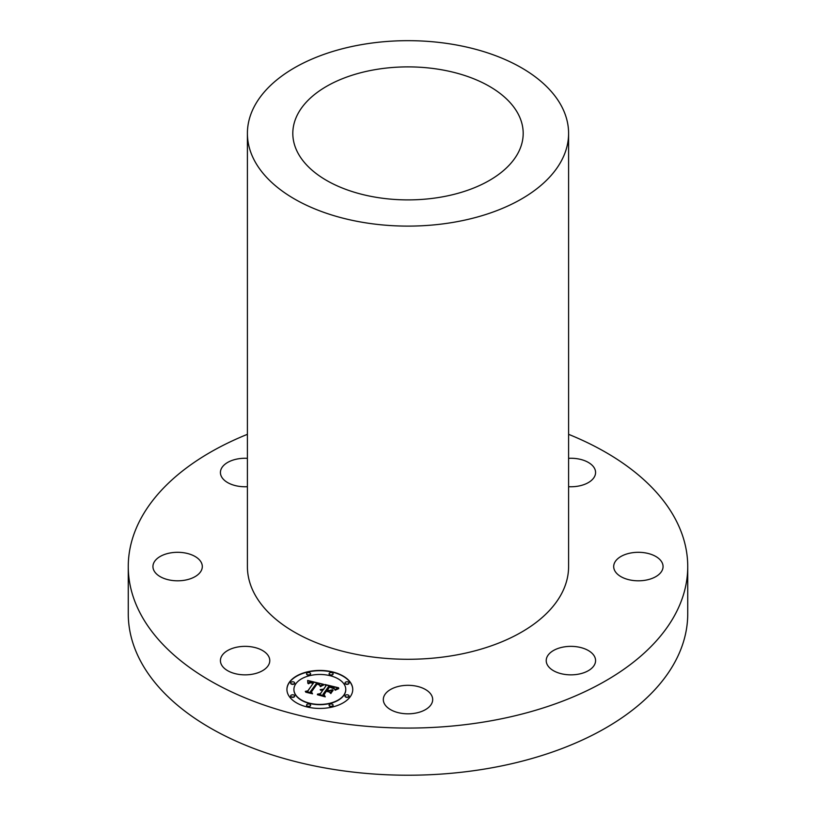 <?xml version="1.0" encoding="UTF-8"?>
<svg xmlns="http://www.w3.org/2000/svg" width="816" height="816" viewBox="0 0 816 816"><rect width="100%" height="100%" fill="white"/><g stroke="black" fill="none" stroke-linecap="round" stroke-linejoin="round"><path stroke-width="1.22" d="M238.15 674.281A24.684 14.249 180 0 1 220.422 660.613A24.684 14.249 180 0 1 252.052 646.935A24.684 14.249 180 0 1 269.78 660.613A24.684 14.249 180 0 1 238.15 674.281M568.599 434.326A279.735 161.507 180 0 1 687.735 566.559A279.735 161.507 180 0 1 486.754 721.538A279.735 161.507 180 0 1 128.265 566.559A279.735 161.507 180 0 1 247.401 434.326M568.599 133.396L568.599 566.559A160.599 92.728 180 0 1 453.217 655.534A160.599 92.728 180 0 1 247.401 566.559L247.401 133.396A160.599 92.728 180 0 1 362.783 44.421A160.599 92.728 180 0 1 568.599 133.396A160.599 92.728 180 0 1 453.217 222.36A160.599 92.728 180 0 1 247.401 133.396M155.968 573.393A24.684 14.249 180 0 1 152.939 566.559A24.684 14.249 180 0 1 171.523 552.748A24.684 14.249 180 0 1 199.288 559.725A24.684 14.249 180 0 1 202.307 566.559A24.684 14.249 180 0 1 183.733 580.37A24.684 14.249 180 0 1 155.968 573.393M247.401 486.703A24.684 14.249 180 0 1 220.422 472.515A24.684 14.249 180 0 1 221.422 468.496A24.684 14.249 180 0 1 247.401 458.327M568.599 458.327A24.684 14.249 180 0 1 577.85 458.837A24.684 14.249 180 0 1 595.578 472.515A24.684 14.249 180 0 1 568.599 486.703M660.032 559.725A24.684 14.249 180 0 1 663.061 566.559A24.684 14.249 180 0 1 644.477 580.37A24.684 14.249 180 0 1 616.712 573.393A24.684 14.249 180 0 1 613.693 566.559A24.684 14.249 180 0 1 632.267 552.748A24.684 14.249 180 0 1 660.032 559.725M594.578 664.622A24.684 14.249 180 0 1 567.385 674.71A24.684 14.249 180 0 1 546.22 660.613A24.684 14.249 180 0 1 547.21 656.594A24.684 14.249 180 0 1 574.413 646.507A24.684 14.249 180 0 1 595.578 660.613A24.684 14.249 180 0 1 594.578 664.622M419.832 712.072A24.684 14.249 180 0 1 383.316 699.567A24.684 14.249 180 0 1 396.168 687.062A24.684 14.249 180 0 1 432.684 699.567A24.684 14.249 180 0 1 419.832 712.072M350.248 696.711A32.915 19.003 0 0 0 352.747 689.438A32.915 19.003 0 0 0 326.257 670.803A32.915 19.003 0 0 0 289.435 682.166A32.915 19.003 0 0 0 286.926 689.438A32.915 19.003 0 0 0 313.415 708.074A32.915 19.003 0 0 0 350.248 696.711M687.735 566.559L687.735 613.724A279.735 161.507 180 0 1 605.809 727.923A279.735 161.507 180 0 1 486.754 768.692A279.735 161.507 180 0 1 210.191 727.923A279.735 161.507 180 0 1 128.265 613.724L128.265 566.559M352.747 689.571A32.915 19.003 0 0 0 326.145 671.058A32.915 19.003 0 0 0 289.435 682.441A32.915 19.003 0 0 0 286.926 689.571M440.426 197.207A115.189 66.504 180 0 1 292.811 133.396A115.189 66.504 180 0 1 375.574 69.574A115.189 66.504 180 0 1 523.189 133.396A115.189 66.504 180 0 1 440.426 197.207M293.913 689.571A25.928 14.974 0 0 0 293.913 689.714A25.928 14.974 0 0 0 314.782 704.392A25.928 14.974 0 0 0 343.791 695.436A25.928 14.974 0 0 0 345.77 689.714A25.928 14.974 0 0 0 345.77 689.571M329.113 673.883A1.999 1.153 0 0 0 329.103 674.016A1.999 1.153 0 0 0 330.704 675.148A1.999 1.153 0 0 0 332.938 674.455A1.999 1.153 0 0 0 333.091 674.016A1.999 1.153 0 0 0 333.081 673.883M345.035 696.079A1.999 1.153 0 0 0 345.025 696.211A1.999 1.153 0 0 0 346.627 697.343A1.999 1.153 0 0 0 348.86 696.65A1.999 1.153 0 0 0 349.013 696.211A1.999 1.153 0 0 0 349.003 696.079M345.035 683.074A1.999 1.153 0 0 0 345.025 683.206A1.999 1.153 0 0 0 346.627 684.338A1.999 1.153 0 0 0 348.86 683.645A1.999 1.153 0 0 0 349.013 683.206A1.999 1.153 0 0 0 349.003 683.074M306.602 705.269A1.999 1.153 0 0 0 306.592 705.401A1.999 1.153 0 0 0 308.193 706.534A1.999 1.153 0 0 0 310.427 705.84A1.999 1.153 0 0 0 310.58 705.401A1.999 1.153 0 0 0 310.559 705.269M329.113 705.269A1.999 1.153 0 0 0 329.103 705.401A1.999 1.153 0 0 0 330.704 706.534A1.999 1.153 0 0 0 332.938 705.84A1.999 1.153 0 0 0 333.091 705.401A1.999 1.153 0 0 0 333.081 705.269M290.68 683.074A1.999 1.153 0 0 0 290.669 683.206A1.999 1.153 0 0 0 292.271 684.338A1.999 1.153 0 0 0 294.505 683.645A1.999 1.153 0 0 0 294.658 683.206A1.999 1.153 0 0 0 294.637 683.074M306.602 673.883A1.999 1.153 0 0 0 306.592 674.016A1.999 1.153 0 0 0 308.193 675.148A1.999 1.153 0 0 0 310.427 674.455A1.999 1.153 0 0 0 310.58 674.016A1.999 1.153 0 0 0 310.559 673.883M290.68 696.079A1.999 1.153 0 0 0 290.669 696.211A1.999 1.153 0 0 0 292.271 697.343A1.999 1.153 0 0 0 294.505 696.65A1.999 1.153 0 0 0 294.658 696.211A1.999 1.153 0 0 0 294.637 696.079M295.882 683.716A25.928 14.974 0 0 0 293.913 689.438A25.928 14.974 0 0 0 314.782 704.126A25.928 14.974 0 0 0 343.791 695.171A25.928 14.974 0 0 0 345.77 689.438A25.928 14.974 0 0 0 324.901 674.761A25.928 14.974 0 0 0 295.882 683.716M329.256 673.312A1.999 1.153 0 0 0 329.103 673.751A1.999 1.153 0 0 0 330.704 674.873A1.999 1.153 0 0 0 332.938 674.189A1.999 1.153 0 0 0 333.091 673.751A1.999 1.153 0 0 0 331.49 672.619A1.999 1.153 0 0 0 329.256 673.312M345.178 695.497A1.999 1.153 0 0 0 345.025 695.936A1.999 1.153 0 0 0 346.627 697.068A1.999 1.153 0 0 0 348.86 696.385A1.999 1.153 0 0 0 349.013 695.936A1.999 1.153 0 0 0 347.412 694.814A1.999 1.153 0 0 0 345.178 695.497M345.178 682.502A1.999 1.153 0 0 0 345.025 682.941A1.999 1.153 0 0 0 346.627 684.073A1.999 1.153 0 0 0 348.86 683.38A1.999 1.153 0 0 0 349.013 682.941A1.999 1.153 0 0 0 347.412 681.809A1.999 1.153 0 0 0 345.178 682.502M306.734 704.687A1.999 1.153 0 0 0 306.592 705.136A1.999 1.153 0 0 0 308.193 706.258A1.999 1.153 0 0 0 310.427 705.575A1.999 1.153 0 0 0 310.58 705.136A1.999 1.153 0 0 0 308.968 704.004A1.999 1.153 0 0 0 306.734 704.687M329.256 704.687A1.999 1.153 0 0 0 329.103 705.136A1.999 1.153 0 0 0 330.704 706.258A1.999 1.153 0 0 0 332.938 705.575A1.999 1.153 0 0 0 333.091 705.136A1.999 1.153 0 0 0 331.49 704.004A1.999 1.153 0 0 0 329.256 704.687M294.505 683.38A1.999 1.153 0 0 0 294.658 682.941A1.999 1.153 0 0 0 293.046 681.809A1.999 1.153 0 0 0 290.812 682.502A1.999 1.153 0 0 0 290.669 682.941A1.999 1.153 0 0 0 292.271 684.073A1.999 1.153 0 0 0 294.505 683.38M310.427 674.189A1.999 1.153 0 0 0 310.58 673.751A1.999 1.153 0 0 0 308.968 672.619A1.999 1.153 0 0 0 306.734 673.312A1.999 1.153 0 0 0 306.592 673.751A1.999 1.153 0 0 0 308.193 674.873A1.999 1.153 0 0 0 310.427 674.189M294.505 696.385A1.999 1.153 0 0 0 294.658 695.936A1.999 1.153 0 0 0 293.046 694.814A1.999 1.153 0 0 0 290.812 695.497A1.999 1.153 0 0 0 290.669 695.936A1.999 1.153 0 0 0 292.271 697.068A1.999 1.153 0 0 0 294.505 696.385M323.442 684.277L307.642 680.462L307.867 683.298L310.121 682.074L313.691 682.686L310.253 682.625L308.356 683.716L310.335 682.839L313.283 683.257L307.805 690.887L305.296 691.346L311.375 692.794L310.406 691.58L316.526 683.308L319.454 684.216L320.025 686.052L323.442 684.277M323.819 684.971L320.28 686.501L323.819 684.971M319.546 685.103L316.741 683.828L311.008 691.825L311.947 693.427L305.735 692.182L312.528 693.804L311.447 691.856L316.996 684.145L318.454 684.532M338.63 687.786L324.839 684.481L325.921 685.899L323.605 689.143L320.188 689.602L323.136 689.785L320.484 690.142L322.728 690.356L320.362 693.651L317.485 694.13L324.003 695.691L323.024 694.283L325.798 690.418L328.838 691.142L330.154 692.957L332.459 689.744L329.409 690.53L327.4 690.05L329.521 687.082L334.305 688.908L333.254 687.847L329.338 686.797L327.073 689.969L326.257 689.775L328.838 686.185L333.724 687.592L334.805 689.561L338.63 687.786M338.762 688.653L335.029 690.091L338.762 688.653M330.868 693.559L332.979 690.04L330.868 693.559M326.471 691.336L329.195 691.988L326.288 691.05L323.717 694.63L324.666 696.466L317.383 694.722L325.258 696.854L324.115 694.62L326.288 691.315L323.799 694.793M323.228 684.369L307.683 680.738M313.691 682.686L313.283 683.288M313.283 683.023L307.805 691.162L305.939 691.499M309.672 683.043L308.57 683.767M311.11 692.733L310.406 691.58M319.984 685.348L319.954 685.95M323.85 684.685L320.515 686.623M316.996 684.155L311.1 691.978M312.355 693.763L311.447 691.856M338.171 687.939L325.094 684.808M325.921 685.899L323.605 689.408L320.586 689.653M323.136 689.785L322.728 690.377M322.728 690.356L320.362 693.916L318.148 694.283M323.779 695.64L323.024 694.283M332.224 690.071L329.409 690.795L327.4 690.05M329.511 687.103L327.073 690.234L326.257 689.775M338.171 688.857L335.192 690.234M333.112 690.418L330.725 693.447M325.105 696.813L324.115 694.62"/></g></svg>
